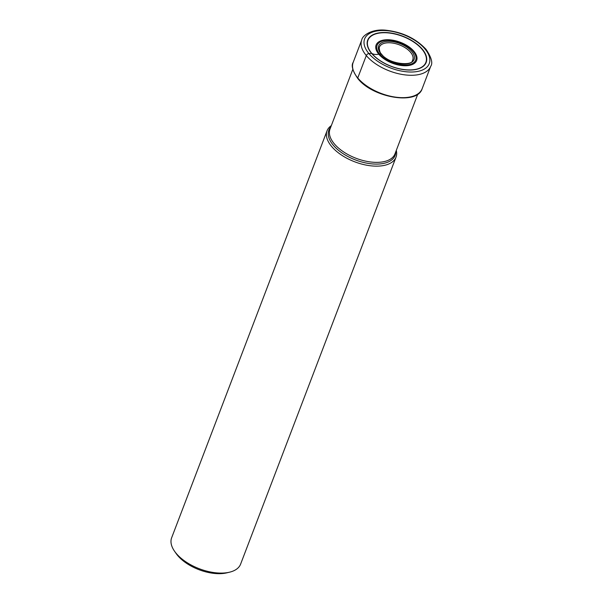 <?xml version="1.0" encoding="UTF-8"?>
<svg xmlns="http://www.w3.org/2000/svg" width="603" height="603" viewBox="0 0 603 603"><rect width="100%" height="100%" fill="white"/><g stroke="black" fill="none" stroke-linecap="round" stroke-linejoin="round"><path stroke-width="0.9" d="M379.204 47.871A17.849 9.218 -159.1 0 1 379.37 47.245A17.849 9.218 -159.1 0 1 392.937 43.099A17.849 9.218 -159.1 0 1 410.568 52.288A17.849 9.218 20.9 0 1 412.716 59.976A17.849 9.218 20.9 0 1 412.422 60.556C412.55 66.006 388.649 64.431 381.541 54.127C380.244 53.162 379.468 51.074 379.204 47.871M331.333 125.605A36.919 19.07 20.9 0 0 327.037 130.828A36.919 19.07 20.9 0 0 331.605 146.439A36.919 19.07 20.9 0 0 367.777 165.388A36.919 19.07 20.9 0 0 396.013 157.164A36.919 19.07 20.9 0 0 396.292 150.411M396.013 157.164L240.612 564.122A36.919 19.07 -159.1 0 1 229.532 572.194A36.919 19.07 -159.1 0 1 176.204 553.388A36.919 19.07 -159.1 0 1 174.516 551.195A36.919 19.07 -159.1 0 1 171.644 537.778L327.037 130.828M229.532 572.194L226.796 572.85A34.009 17.57 -159.1 0 1 177.674 555.521A34.009 17.57 -159.1 0 1 176.121 553.501L174.516 551.195M381.631 54.639A1.123 0.709 140.1 0 0 381.021 53.946L379.641 54.059A7.13 4.477 140.1 0 0 378.805 54.187A14.66 9.211 -39.9 0 1 371.78 53.381L368.893 53.554A2.329 1.462 140.1 0 0 366.3 55.566L357.752 77.953A0.965 0.603 140.1 0 0 358.242 78.654M371.78 53.381A31.009 16.017 -159.1 0 1 381.428 32.833A31.009 16.017 -159.1 0 1 422.047 49.28A31.009 16.017 20.9 0 1 412.399 69.82A31.009 16.017 20.9 0 1 371.78 53.381M371.569 53.335A31.288 16.16 -159.1 0 1 381.307 32.607A31.288 16.16 -159.1 0 1 422.304 49.197A31.288 16.16 -159.1 0 1 412.565 69.933A31.288 16.16 -159.1 0 1 371.569 53.335M424.979 48.986A34.59 17.864 20.9 0 0 379.656 30.64A34.59 17.864 20.9 0 0 368.893 53.554A34.59 17.864 20.9 0 0 414.216 71.9A34.59 17.864 20.9 0 0 424.979 48.986M366.3 55.566A36.919 19.07 20.9 0 0 402.48 74.523A36.919 19.07 20.9 0 0 430.715 66.3C433.022 63.096 431.469 57.451 426.05 49.348C415.746 38.328 402.148 31.929 385.257 30.15C371.418 28.846 362.215 35.758 361.74 39.964A36.919 19.07 20.9 0 0 366.3 55.566M353.192 62.343C351.029 65.463 352.567 70.853 357.798 78.503C372.556 97.731 417.336 105.48 422.168 88.679A36.919 19.07 -159.1 0 1 393.932 96.902A36.919 19.07 -159.1 0 1 357.752 77.953A36.919 19.07 -159.1 0 1 353.192 62.343L361.74 39.964M381.021 53.946A18.964 9.791 -159.1 0 1 386.922 41.388A18.964 9.791 -159.1 0 1 411.766 51.443A18.964 9.791 -159.1 0 1 405.864 64.001A18.964 9.791 -159.1 0 1 381.021 53.946M413.145 51.33A20.668 10.673 20.9 0 0 386.071 40.371A20.668 10.673 20.9 0 0 379.641 54.059A20.668 10.673 20.9 0 0 406.716 65.018A20.668 10.673 20.9 0 0 413.145 51.33M378.805 54.187A21.67 11.193 20.9 0 0 407.198 65.682A21.67 11.193 20.9 0 0 413.937 51.315A21.67 11.193 -159.1 0 0 385.543 39.821A21.67 11.193 -159.1 0 0 378.805 54.187M417.796 94.098L394.957 153.908A34.77 17.962 -159.1 0 1 368.388 161.657A34.77 17.962 -159.1 0 1 334.311 143.831A34.77 17.962 -159.1 0 1 334.296 143.808A34.77 17.962 -159.1 0 1 329.999 129.102L352.838 69.292M330.768 127.082A35.449 18.309 20.9 0 0 333.24 145.165A35.449 18.309 20.9 0 0 333.263 145.195A35.449 18.309 20.9 0 0 371.222 163.812A35.449 18.309 20.9 0 0 395.726 151.888M422.168 88.679L430.715 66.3"/></g></svg>
